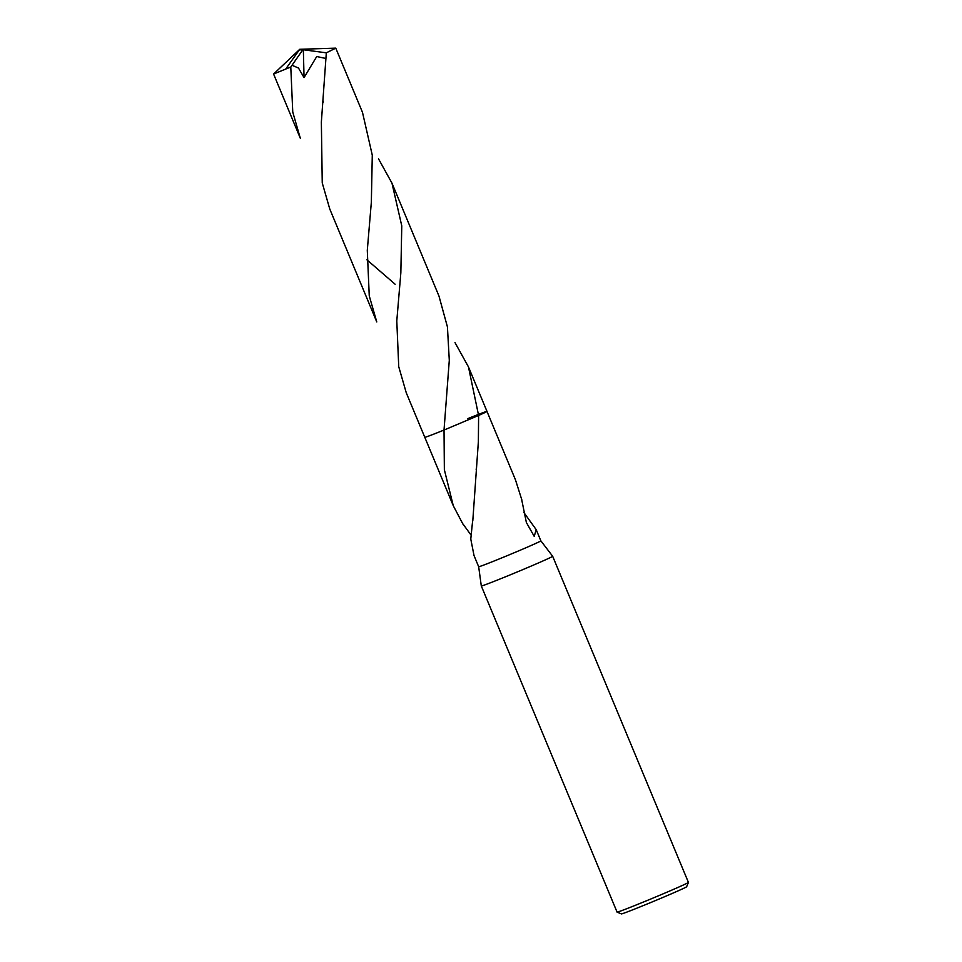 <?xml version="1.0" encoding="UTF-8"?>
<svg xmlns="http://www.w3.org/2000/svg" width="962" height="962" viewBox="0 0 962 962"><rect width="100%" height="100%" fill="white"/><g stroke="black" fill="none" stroke-linecap="round" stroke-linejoin="round"><path stroke-width="1.44" d="M481.301 585.954A38.648 0.878 -22.6 0 0 481.301 585.966A38.648 0.878 -22.6 0 0 532.19 565.644A38.648 0.878 -22.6 0 0 552.657 556.252L688.419 882.394A38.648 0.878 -22.6 0 0 688.419 882.394A38.648 0.878 -22.6 0 1 667.953 891.774A38.648 0.878 -22.6 0 1 617.075 912.12A38.648 0.878 -22.6 0 0 617.075 912.12L481.301 585.966L478.667 566.726A33.682 0.77 -22.6 0 0 523.027 549.013A33.682 0.77 -22.6 0 0 540.86 540.836L552.657 556.252M617.075 912.12L621.404 913.9A35.341 0.806 -22.6 0 0 667.917 895.309A35.341 0.806 -22.6 0 0 686.627 886.748L688.419 882.419M462.938 524.134L453.27 505.711L444.36 469.733L444.023 430.05L478.607 415.464L478.367 441.726L472.787 520.947A33.682 0.77 157.4 0 1 472.607 521.019L470.779 539.045L474.025 555.555L478.667 566.726M470.851 534.836L463.059 524.086M453.27 505.711L424.795 437.301A33.682 0.77 -22.6 0 0 444.023 430.05L449.29 360.317L447.426 326.888L438.973 296.068L391.967 183.141L401.767 225.866L400.841 272.859L396.789 320.959L398.737 366.69L406.265 392.785L424.783 437.289A33.682 0.77 -22.6 0 0 427.753 436.399A33.682 0.77 -22.6 0 0 444.023 430.05L478.607 415.464A33.682 0.77 -22.6 0 0 486.976 411.423M523.833 512.445L536.207 529.677L534.223 536.375L526.37 522.498L521.801 500.18A33.682 0.77 -22.6 0 0 521.909 500.12L515.464 479.822L486.988 411.423A33.682 0.77 -22.6 0 0 467.76 418.65A33.682 0.77 -22.6 0 1 484.018 412.289M273.581 74.038L299.759 49.29L285.678 69.084L273.581 74.038L300.3 138.203L292.761 112.097L290.789 67.039L302.164 50.697L299.759 49.29L335.774 48.148L326.322 52.826L321.356 122.15L322.246 182.936L329.774 209.019L376.779 321.957L369.252 295.863L367.292 250.348L371.344 202.212L372.282 155.183L362.482 112.326L335.774 48.148M366.931 259.812L395.129 284.223M285.678 69.084A33.682 0.77 -22.6 0 0 290.789 67.039M454.99 342.58L468.458 366.895L478.607 415.464A33.682 0.77 -22.6 0 0 486.988 411.399L468.458 366.895M292.027 65.284L298.46 68.013L304.052 77.609L316.726 56.53L325.853 58.454M427.753 436.399A33.682 0.77 -22.6 0 0 444.011 430.05M378.499 158.826L391.967 183.141M302.164 50.697L303.355 49.759L304.052 77.609M303.355 49.759L326.322 52.826M476.178 469.42L476.238 468.819M536.207 529.677L540.86 540.836M323.16 102.321L323.232 101.575M369.516 222.27L369.456 222.956"/></g></svg>
